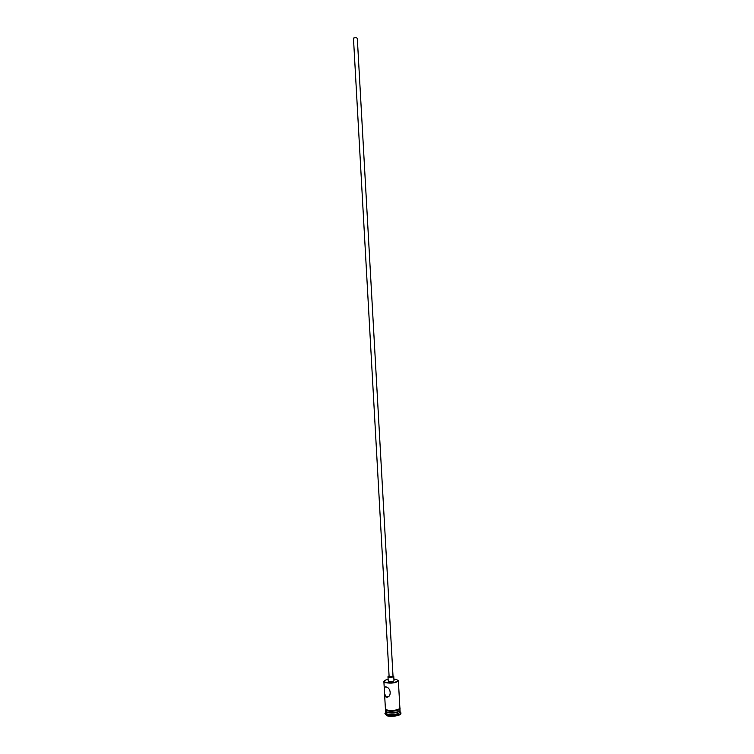 <?xml version="1.0" encoding="UTF-8"?>
<svg xmlns="http://www.w3.org/2000/svg" width="754" height="754" viewBox="0 0 754 754"><rect width="100%" height="100%" fill="white"/><g stroke="black" fill="none" stroke-linecap="round" stroke-linejoin="round"><path stroke-width="1.13" d="M388.122 679.401C385.398 679.938 384.088 680.617 384.191 681.437L385.567 682.323C391.467 683.199 395.624 682.643 398.046 680.664L396.613 679.505L393.908 679.081M397.914 680.193L398.357 680.947C395.831 683.011 391.496 683.586 385.351 682.681L383.918 681.757L384.276 680.956M353.466 38.124C355.304 37.511 356.585 37.596 357.311 38.369L393.032 676.404L389.139 676.96L353.466 38.124M388.668 676.14L387.971 676.687L388.564 677.101C391.137 677.45 392.872 677.205 393.758 676.366L393.013 675.904M387.971 676.687L388.216 681.069L388.81 681.503C391.383 681.861 393.117 681.607 394.003 680.749L393.758 676.366M385.577 686.79L384.257 688.072L384.559 693.605L386.152 697.082C391.552 698.147 391.58 687.761 385.841 686.885L385.577 686.79M398.687 709.212L399.281 709.58M398.517 709.335L399.215 709.627M399.988 710.325L400.035 710.626C397.641 712.945 393.305 713.586 387.019 712.539L385.577 711.126M400.035 710.541L400.12 712.096C397.735 714.424 393.39 715.065 387.094 714.01L385.643 712.898L385.548 711.352M400.101 711.757L400.883 712.794C401.09 714.943 390.657 716.498 386.557 714.905L384.945 713.595L386.595 715.64C390.789 717.271 401.43 715.612 400.921 713.435L400.883 712.7M398.366 680.815L399.884 707.902C400.336 709.844 390.676 711.333 386.868 709.882L385.398 708.713L384.559 693.605M398.951 709.071L399.526 709.391M399.931 708.637L400.006 710.098C400.468 712.059 390.798 713.548 386.99 712.096L385.52 710.909L385.445 709.448M386.255 710.353L386.981 709.957M388.319 710.965L389.045 710.777M386.189 710.315L386.736 709.872M385.925 710.155L386.463 709.768M394.549 710.287L394.596 711.003M390.082 710.447L390.12 711.163M385.388 708.411L386.811 709.9C390.949 711.474 401.392 709.618 399.865 707.601M399.874 708.27C401.637 710.306 391.062 712.238 386.849 710.636M385.944 696.998L388.819 696.234M400.12 712.096L400.883 712.794M385.417 709.005L386.783 709.91C390.657 710.815 394.549 710.617 398.451 709.335L399.903 708.194M383.89 681.616L384.257 688.072M385.643 712.898L384.955 713.689"/></g></svg>
